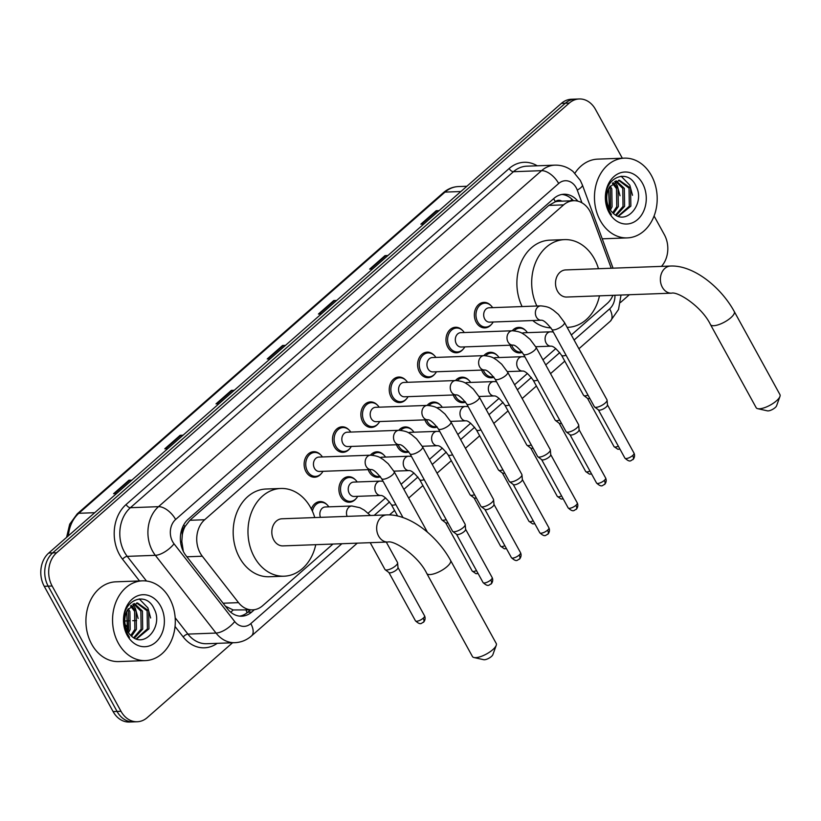 <?xml version="1.0" encoding="UTF-8"?>
<svg xmlns="http://www.w3.org/2000/svg" width="821" height="821" viewBox="0 0 821 821"><rect width="100%" height="100%" fill="white"/><g stroke="black" fill="none" stroke-linecap="round" stroke-linejoin="round"><path stroke-width="1.23" d="M522.289 352.353A12.767 10.037 -92.1 0 1 519.642 352.907A12.767 10.037 -92.1 0 1 510.97 347.334A12.767 10.037 -92.1 0 1 510.026 345.22M493.924 377.239A12.767 10.037 -92.1 0 1 491.266 377.793A12.767 10.037 -92.1 0 1 482.604 372.221A12.767 10.037 -92.1 0 1 481.65 370.107M465.548 402.126A12.767 10.037 -92.1 0 1 462.9 402.68A12.767 10.037 -92.1 0 1 454.229 397.107A12.767 10.037 -92.1 0 1 453.284 394.993M437.183 427.012A12.767 10.037 -92.1 0 1 434.525 427.567A12.767 10.037 -92.1 0 1 425.863 421.994A12.767 10.037 -92.1 0 1 424.909 419.87M408.807 451.889A12.767 10.037 -92.1 0 1 406.159 452.453A12.767 10.037 -92.1 0 1 397.487 446.881A12.767 10.037 -92.1 0 1 396.543 444.756M380.441 476.775A12.767 10.037 -92.1 0 1 377.783 477.34A12.767 10.037 -92.1 0 1 369.122 471.767A12.767 10.037 -92.1 0 1 368.167 469.643M355.955 498.747A12.767 10.037 -92.1 0 1 349.418 502.226A12.767 10.037 -92.1 0 1 340.746 496.654A12.767 10.037 -92.1 0 1 339.915 483.661A12.767 10.037 -92.1 0 1 348.473 476.703A12.767 10.037 -92.1 0 1 355.257 479.69M321.185 473.738A12.767 10.037 -92.1 0 1 314.638 477.217A12.767 10.037 -92.1 0 1 305.966 471.644A12.767 10.037 -92.1 0 1 305.145 458.652A12.767 10.037 -92.1 0 1 313.694 451.694A12.767 10.037 -92.1 0 1 320.477 454.67M349.551 448.851A12.767 10.037 -92.1 0 1 343.004 452.33A12.767 10.037 -92.1 0 1 334.342 446.757A12.767 10.037 -92.1 0 1 333.511 433.765A12.767 10.037 -92.1 0 1 342.059 426.807A12.767 10.037 -92.1 0 1 348.853 429.794M434.668 374.202A12.767 10.037 -92.1 0 1 428.121 377.67A12.767 10.037 -92.1 0 1 419.459 372.098A12.767 10.037 -92.1 0 1 418.628 359.105A12.767 10.037 -92.1 0 1 427.177 352.147A12.767 10.037 -92.1 0 1 433.96 355.134M491.41 324.428A12.767 10.037 -92.1 0 1 484.862 327.897A12.767 10.037 -92.1 0 1 476.201 322.325A12.767 10.037 -92.1 0 1 475.369 309.343A12.767 10.037 -92.1 0 1 483.918 302.385A12.767 10.037 -92.1 0 1 490.701 305.361M463.034 349.315A12.767 10.037 -92.1 0 1 456.497 352.784A12.767 10.037 -92.1 0 1 447.825 347.211A12.767 10.037 -92.1 0 1 446.993 334.219A12.767 10.037 -92.1 0 1 455.552 327.261A12.767 10.037 -92.1 0 1 462.336 330.247M406.292 399.088A12.767 10.037 -92.1 0 1 399.745 402.557A12.767 10.037 -92.1 0 1 391.083 396.984A12.767 10.037 -92.1 0 1 390.252 383.992A12.767 10.037 -92.1 0 1 398.811 377.034A12.767 10.037 -92.1 0 1 405.595 380.02M377.927 423.975A12.767 10.037 -92.1 0 1 371.379 427.443A12.767 10.037 -92.1 0 1 362.718 421.871A12.767 10.037 -92.1 0 1 361.887 408.879A12.767 10.037 -92.1 0 1 370.435 401.921A12.767 10.037 -92.1 0 1 377.219 404.907M611.235 268.241L591.541 214.815A23.942 18.811 87.9 0 0 589.889 211.171A23.942 18.811 87.9 0 0 573.643 200.724A23.942 18.811 87.9 0 0 563.647 204.86L204.675 519.734A23.942 18.811 87.9 0 0 202.305 556.228L238.531 602.645A23.942 18.811 87.9 0 0 252.663 609.859A23.942 18.811 87.9 0 0 262.648 605.713L332.957 544.046M182.313 534.84A23.942 18.811 -92.1 0 1 185.084 526.446L184.817 526.682A7.984 6.27 87.9 0 0 182.313 534.84L181.81 541.429L183.34 551.425M561.769 201.155A7.984 6.27 87.9 0 0 555.365 201.658L555.099 201.894A23.942 18.811 -92.1 0 1 558.844 201.268L573.643 200.724M225.467 606.237L233.164 609.952L252.663 609.859M555.099 201.894L548.818 205.414L189.846 520.288L185.084 526.446M571.324 334.968L607.171 303.513A23.942 18.811 87.9 0 0 612.928 295.334M368.136 513.187L385.593 497.875M401.089 484.277L413.958 472.988M429.465 459.391L442.334 448.102M457.841 434.504L470.71 423.215M486.206 409.617L499.076 398.339M514.582 384.741L527.451 373.452M542.948 359.855L555.817 348.566M512.232 330.76A12.767 10.037 -92.1 0 1 518.698 327.394A12.767 10.037 -92.1 0 1 525.481 330.37M483.867 355.647A12.767 10.037 -92.1 0 1 490.322 352.281A12.767 10.037 -92.1 0 1 497.105 355.257M455.491 380.534A12.767 10.037 -92.1 0 1 461.956 377.157A12.767 10.037 -92.1 0 1 468.74 380.144M427.125 405.42A12.767 10.037 -92.1 0 1 433.58 402.044A12.767 10.037 -92.1 0 1 440.364 405.03M398.749 430.307A12.767 10.037 -92.1 0 1 405.215 426.93A12.767 10.037 -92.1 0 1 411.998 429.917M370.384 455.193A12.767 10.037 -92.1 0 1 376.839 451.817A12.767 10.037 -92.1 0 1 383.623 454.803M311.375 509.02A12.767 10.037 -92.1 0 1 320.098 501.59A12.767 10.037 -92.1 0 1 326.881 504.566M577.84 201.166A23.942 18.811 87.9 0 0 563.945 194.238A23.942 18.811 87.9 0 0 553.959 198.384L188.317 519.108A23.942 18.811 87.9 0 0 185.946 555.591L227.602 608.977A23.942 18.811 87.9 0 0 241.733 616.191A23.942 18.811 87.9 0 0 251.719 612.045L254.407 609.685M561.985 194.444A23.942 18.811 -92.1 0 1 573.407 200.724M654.08 216.005L664.363 234.693A23.942 18.811 -92.1 0 1 661.469 266.384M232.548 642.771L147.246 717.605A23.942 18.811 -92.1 0 1 137.251 721.741A23.942 18.811 -92.1 0 1 121.005 711.294L52.134 586.009A23.942 18.811 -92.1 0 1 56.618 552.759L569.24 103.107A23.942 18.811 -92.1 0 1 579.236 98.961A23.942 18.811 -92.1 0 1 595.482 109.409L622.318 158.217M629.348 294.729L620.522 302.467M137.251 721.741L129.359 722.039A23.942 18.811 -92.1 0 1 113.113 711.591L44.242 586.307A23.942 18.811 -92.1 0 1 48.726 553.046L561.359 103.395L565.3 103.251A23.942 18.811 -92.1 0 1 575.285 99.105A23.942 18.811 -92.1 0 0 565.3 103.251L52.677 552.902L565.3 103.251L569.24 103.107M44.242 586.307L48.182 586.153A23.942 18.811 -92.1 0 1 52.677 552.902A23.942 18.811 -92.1 0 0 48.182 586.153L117.064 711.438L48.182 586.153L52.134 586.009M133.31 721.895A23.942 18.811 -92.1 0 1 117.064 711.438A23.942 18.811 -92.1 0 0 133.31 721.895M250.343 609.941L247.778 612.189A23.942 18.811 -92.1 0 1 239.753 616.13M131.339 480.583L129.677 480.285A6.383 3.325 -131.3 0 0 128.948 480.234L113.585 493.708L116.5 493.606M131.863 480.121L128.948 480.234M182.56 435.664L180.887 435.366A6.383 3.325 -131.3 0 0 180.158 435.315L164.795 448.789L167.71 448.677M183.073 435.202L180.158 435.315M233.769 390.745L232.107 390.447A6.383 3.325 -131.3 0 0 231.368 390.396L216.005 403.87L218.92 403.758M234.283 390.283L231.368 390.396M438.609 211.059L436.946 210.771A6.383 3.325 -131.3 0 0 436.218 210.71L420.855 224.184L423.769 224.082M439.132 210.607L436.218 210.71M387.399 255.978L385.737 255.69A6.383 3.325 -131.3 0 0 385.008 255.629L369.645 269.114L372.56 269.001M387.923 255.526L385.008 255.629M336.189 300.897L334.527 300.609A6.383 3.325 -131.3 0 0 333.798 300.558L318.435 314.033L321.339 313.92M336.713 300.445L333.798 300.558M284.979 345.815L283.317 345.528A6.383 3.325 -131.3 0 0 282.588 345.477L267.225 358.951L270.13 358.839M285.492 345.364L282.588 345.477M561.359 103.395A23.942 18.811 -92.1 0 1 571.344 99.259L579.236 98.961M600.223 220.48A39.901 31.362 -92.1 0 1 597.637 179.891A39.901 31.362 -92.1 0 1 624.35 158.145A39.901 31.362 -92.1 0 1 651.433 175.561A39.901 31.362 -92.1 0 1 654.019 216.159A39.901 31.362 -92.1 0 1 627.306 237.895A39.901 31.362 -92.1 0 1 600.223 220.48M574.916 173.2A39.901 31.362 -92.1 0 1 597.719 159.13L624.35 158.145M618.09 216.18L629.297 206.204L629.03 188.183L618.572 180.271M618.47 216.313L630.856 206.143L630.59 188.122L619.352 180.21L609.654 186.962A18.031 14.173 -92.1 0 0 609.326 208.36A18.031 14.173 -92.1 0 0 612.456 212.495C625.889 227.243 645.573 203.485 636.121 186.357C628.301 167.771 604.687 177.1 605.795 197.892L609.192 211.315L611.419 214.671L609.203 210.956C605.19 201.843 605.344 193.848 609.654 186.962M615.617 215.01L623.026 206.43L622.77 188.409L615.463 181.174M616.294 215.389L624.596 206.369L624.329 188.358L616.243 180.846M612.692 212.742L616.766 206.666L616.499 188.645L612.404 183.299M613.441 213.429L618.336 206.605L618.069 188.584L613.164 182.631M609.572 208.811L610.506 206.892L610.239 188.871L609.408 187.362M610.362 210.032L612.066 206.841L611.799 188.82L610.157 186.09M642.525 183.381A26.015 20.443 -92.1 0 1 637.64 219.515A26.015 20.443 -92.1 0 1 609.131 212.67A26.015 20.443 -92.1 0 1 614.005 176.525A26.015 20.443 -92.1 0 1 642.525 183.381M608.556 189.035L609.428 208.544M620.009 195.757L617.279 185.659L614.683 181.585M632.529 195.295L629.81 185.197L621.148 176.217M779.95 396.451L776.584 405.81A5.583 1.858 151.2 0 1 775.137 407.627A5.583 1.858 151.2 0 1 767.419 410.849L757.711 408.673A13.567 4.516 -28.8 0 0 776.44 400.853A13.567 4.516 -28.8 0 0 779.95 396.451A13.567 4.516 -28.8 0 0 779.95 394.624L734.272 311.539A13.567 4.516 151.2 0 1 730.772 317.768A13.567 4.516 151.2 0 1 718.683 324.654A13.567 4.516 151.2 0 1 710.493 324.613L756.172 407.698A13.567 4.516 -28.8 0 0 757.711 408.673M671.547 293.169A13.567 10.663 87.9 0 1 662.331 287.247A13.567 10.663 87.9 0 1 664.877 268.395A13.567 10.663 87.9 0 1 670.541 266.045L565.69 269.924A13.567 10.663 87.9 0 0 556.597 277.313A13.567 10.663 87.9 0 0 557.48 291.116A13.567 10.663 87.9 0 0 566.685 297.038L671.547 293.169C677.705 291.219 701.842 306.602 710.493 324.613M536.893 306.007A43.893 34.492 -92.1 0 1 564.571 239.619A43.893 34.492 -92.1 0 1 594.353 258.779A43.893 34.492 -92.1 0 1 598.468 268.713M522.105 306.561A43.893 34.492 -92.1 0 1 549.772 240.163L564.571 239.619M599.474 295.827A43.893 34.492 -92.1 0 1 567.814 327.343A43.893 34.492 -92.1 0 1 567.137 327.363L567.814 327.343M550.953 327.887A43.893 34.492 -92.1 0 1 532.767 320.539M496.243 645.306L492.867 654.665A5.583 1.858 151.2 0 1 491.43 656.482A5.583 1.858 151.2 0 1 483.713 659.704L473.994 657.529A13.567 4.516 -28.8 0 0 492.733 649.709A13.567 4.516 -28.8 0 0 496.243 645.306A13.567 4.516 -28.8 0 0 496.233 643.479L450.565 560.394A13.567 4.516 151.2 0 1 447.055 566.623A13.567 4.516 151.2 0 1 434.966 573.51A13.567 4.516 151.2 0 1 426.787 573.469L472.455 656.554A13.567 4.516 -28.8 0 0 473.994 657.529M387.83 542.024A13.567 10.663 87.9 0 1 378.625 536.103A13.567 10.663 87.9 0 1 381.17 517.251A13.567 10.663 87.9 0 1 386.824 514.9L281.972 518.78A13.567 10.663 87.9 0 0 272.89 526.179A13.567 10.663 87.9 0 0 273.773 539.972A13.567 10.663 87.9 0 0 282.978 545.893L387.83 542.024C393.988 540.074 418.135 555.458 426.787 573.469M315.757 544.682A43.893 34.492 -92.1 0 1 284.097 576.198A43.893 34.492 -92.1 0 1 254.315 557.048A43.893 34.492 -92.1 0 1 251.462 512.396A43.893 34.492 -92.1 0 1 280.854 488.474A43.893 34.492 -92.1 0 1 310.646 507.635A43.893 34.492 -92.1 0 1 314.761 517.569M284.097 576.198L269.298 576.753A43.893 34.492 -92.1 0 1 239.516 557.592A43.893 34.492 -92.1 0 1 236.664 512.94A43.893 34.492 -92.1 0 1 266.055 489.018L280.854 488.474M541.275 320.221L489.593 322.14A7.184 5.644 -92.1 0 1 484.718 319A7.184 5.644 -92.1 0 1 484.246 311.693A7.184 5.644 -92.1 0 1 489.059 307.783L540.741 305.874A7.184 5.644 -92.1 0 0 537.468 307.382A7.184 5.644 -92.1 0 0 536.4 317.091A7.184 5.644 -92.1 0 0 541.275 320.221C543.471 320.016 546.991 323.043 551.825 329.334L594.383 406.744A7.184 2.391 151.2 0 0 594.63 407.011A7.184 2.391 151.2 0 0 596.077 407.329A7.184 2.391 151.2 0 0 605.118 403.121A7.184 2.391 151.2 0 0 607.078 400.166A7.184 2.391 151.2 0 0 606.976 399.827L564.417 322.407A7.184 2.391 151.2 0 1 562.559 325.711A7.184 2.391 151.2 0 1 562.262 325.958A7.184 2.391 151.2 0 1 551.825 329.334M493.164 322.006A11.966 9.411 -92.1 0 1 485.816 327.066A11.966 9.411 -92.1 0 1 477.699 321.842A11.966 9.411 -92.1 0 1 476.919 309.661A11.966 9.411 -92.1 0 1 484.934 303.144A11.966 9.411 -92.1 0 1 492.631 307.649M607.407 404.743A5.183 1.724 151.2 0 1 607.478 404.989A5.183 1.724 151.2 0 1 606.062 407.124A5.183 1.724 151.2 0 1 599.525 410.161A5.183 1.724 151.2 0 1 598.488 409.936L594.63 407.011M512.909 345.107L461.217 347.026A7.184 5.644 -92.1 0 1 456.343 343.886A7.184 5.644 -92.1 0 1 455.881 336.579A7.184 5.644 -92.1 0 1 460.684 332.669L512.376 330.76A7.184 5.644 -92.1 0 0 509.092 332.269A7.184 5.644 -92.1 0 0 508.035 341.977A7.184 5.644 -92.1 0 0 512.909 345.107C515.106 344.902 518.626 347.93 523.459 354.22L566.018 431.63A7.184 2.391 151.2 0 0 566.254 431.897A7.184 2.391 151.2 0 0 567.701 432.215A7.184 2.391 151.2 0 0 576.753 428.008A7.184 2.391 151.2 0 0 578.702 425.052A7.184 2.391 151.2 0 0 578.61 424.714L536.051 347.293A7.184 2.391 151.2 0 1 534.194 350.588A7.184 2.391 151.2 0 1 533.896 350.844A7.184 2.391 151.2 0 1 523.459 354.22M464.789 346.893A11.966 9.411 -92.1 0 1 457.451 351.952A11.966 9.411 -92.1 0 1 449.323 346.729A11.966 9.411 -92.1 0 1 448.553 334.547A11.966 9.411 -92.1 0 1 456.568 328.031A11.966 9.411 -92.1 0 1 464.265 332.536M579.031 429.629A5.183 1.724 151.2 0 1 579.103 429.876A5.183 1.724 151.2 0 1 577.697 432.01A5.183 1.724 151.2 0 1 571.159 435.048A5.183 1.724 151.2 0 1 570.113 434.822L566.254 431.897M484.534 369.994L432.852 371.903A7.184 5.644 -92.1 0 1 427.977 368.773A7.184 5.644 -92.1 0 1 427.505 361.466A7.184 5.644 -92.1 0 1 432.318 357.556L484 355.637A7.184 5.644 -92.1 0 0 480.726 357.145A7.184 5.644 -92.1 0 0 479.659 366.864A7.184 5.644 -92.1 0 0 484.534 369.994C486.73 369.778 490.25 372.816 495.084 379.107L537.642 456.517A7.184 2.391 151.2 0 0 537.888 456.784A7.184 2.391 151.2 0 0 539.335 457.102A7.184 2.391 151.2 0 0 548.377 452.894A7.184 2.391 151.2 0 0 550.337 449.939A7.184 2.391 151.2 0 0 550.234 449.59L507.676 372.18A7.184 2.391 151.2 0 1 505.818 375.474A7.184 2.391 151.2 0 1 505.52 375.731A7.184 2.391 151.2 0 1 495.084 379.107M436.423 371.78A11.966 9.411 -92.1 0 1 429.075 376.839A11.966 9.411 -92.1 0 1 420.957 371.615A11.966 9.411 -92.1 0 1 420.178 359.434A11.966 9.411 -92.1 0 1 428.193 352.917A11.966 9.411 -92.1 0 1 435.889 357.422M550.665 454.516A5.183 1.724 151.2 0 1 550.737 454.762A5.183 1.724 151.2 0 1 549.321 456.897A5.183 1.724 151.2 0 1 542.784 459.934A5.183 1.724 151.2 0 1 541.737 459.709L537.888 456.784M456.158 394.88L404.476 396.789A7.184 5.644 -92.1 0 1 399.601 393.659A7.184 5.644 -92.1 0 1 399.139 386.352A7.184 5.644 -92.1 0 1 403.942 382.442L455.634 380.523A7.184 5.644 -92.1 0 0 452.35 382.032A7.184 5.644 -92.1 0 0 451.283 391.75A7.184 5.644 -92.1 0 0 456.158 394.88C458.364 394.665 461.884 397.703 466.718 403.983L509.277 481.404A7.184 2.391 151.2 0 0 509.513 481.67A7.184 2.391 151.2 0 0 510.96 481.978A7.184 2.391 151.2 0 0 520.011 477.781A7.184 2.391 151.2 0 0 521.961 474.825A7.184 2.391 151.2 0 0 521.858 474.476L479.31 397.066A7.184 2.391 151.2 0 1 477.453 400.361A7.184 2.391 151.2 0 1 477.155 400.617A7.184 2.391 151.2 0 1 466.718 403.983M408.047 396.656A11.966 9.411 -92.1 0 1 400.71 401.726A11.966 9.411 -92.1 0 1 392.582 396.502A11.966 9.411 -92.1 0 1 391.802 384.32A11.966 9.411 -92.1 0 1 399.827 377.793A11.966 9.411 -92.1 0 1 407.524 382.309M522.289 479.402A5.183 1.724 151.2 0 1 522.361 479.649A5.183 1.724 151.2 0 1 520.945 481.773A5.183 1.724 151.2 0 1 514.418 484.821A5.183 1.724 151.2 0 1 513.371 484.595L509.513 481.67M427.792 419.767L376.1 421.676A7.184 5.644 -92.1 0 1 371.225 418.546A7.184 5.644 -92.1 0 1 370.764 411.239A7.184 5.644 -92.1 0 1 375.577 407.319L427.259 405.41A7.184 5.644 -92.1 0 0 423.985 406.918A7.184 5.644 -92.1 0 0 422.918 416.637A7.184 5.644 -92.1 0 0 427.792 419.767C429.988 419.552 433.509 422.589 438.342 428.87L480.901 506.29A7.184 2.391 151.2 0 0 481.137 506.557A7.184 2.391 151.2 0 0 482.584 506.865A7.184 2.391 151.2 0 0 491.635 502.657A7.184 2.391 151.2 0 0 493.595 499.712A7.184 2.391 151.2 0 0 493.493 499.363L450.934 421.953A7.184 2.391 151.2 0 1 449.077 425.247A7.184 2.391 151.2 0 1 448.779 425.504A7.184 2.391 151.2 0 1 438.342 428.87M379.682 421.542A11.966 9.411 -92.1 0 1 372.334 426.612A11.966 9.411 -92.1 0 1 364.216 421.389A11.966 9.411 -92.1 0 1 363.436 409.207A11.966 9.411 -92.1 0 1 371.451 402.68A11.966 9.411 -92.1 0 1 379.148 407.195M493.914 504.279A5.183 1.724 151.2 0 1 493.996 504.535A5.183 1.724 151.2 0 1 492.579 506.66A5.183 1.724 151.2 0 1 486.042 509.697A5.183 1.724 151.2 0 1 484.995 509.482L481.137 506.557M399.417 444.654L347.735 446.562A7.184 5.644 -92.1 0 1 342.86 443.432A7.184 5.644 -92.1 0 1 342.398 436.125A7.184 5.644 -92.1 0 1 347.201 432.205L398.893 430.296A7.184 5.644 -92.1 0 0 395.609 431.805A7.184 5.644 -92.1 0 0 394.542 441.524A7.184 5.644 -92.1 0 0 399.417 444.654C401.623 444.438 405.143 447.476 409.977 453.756L452.535 531.177A7.184 2.391 151.2 0 0 452.771 531.444A7.184 2.391 151.2 0 0 454.218 531.751A7.184 2.391 151.2 0 0 463.27 527.544A7.184 2.391 151.2 0 0 465.22 524.598A7.184 2.391 151.2 0 0 465.117 524.25L422.558 446.84A7.184 2.391 151.2 0 1 420.711 450.134A7.184 2.391 151.2 0 1 420.414 450.39A7.184 2.391 151.2 0 1 409.977 453.756M351.306 446.429A11.966 9.411 -92.1 0 1 343.968 451.499A11.966 9.411 -92.1 0 1 335.84 446.275A11.966 9.411 -92.1 0 1 335.06 434.093A11.966 9.411 -92.1 0 1 343.075 427.567A11.966 9.411 -92.1 0 1 350.783 432.072M465.548 529.165A5.183 1.724 151.2 0 1 465.62 529.422A5.183 1.724 151.2 0 1 464.204 531.546A5.183 1.724 151.2 0 1 457.677 534.584A5.183 1.724 151.2 0 1 456.63 534.358L452.771 531.444M371.051 469.54L319.359 471.449A7.184 5.644 -92.1 0 1 314.484 468.319A7.184 5.644 -92.1 0 1 314.022 461.012A7.184 5.644 -92.1 0 1 318.835 457.092L370.517 455.183A7.184 5.644 -92.1 0 0 367.233 456.692A7.184 5.644 -92.1 0 0 366.176 466.4A7.184 5.644 -92.1 0 0 371.051 469.54C373.247 469.325 376.767 472.362 381.601 478.643L403.008 517.589M322.94 471.316A11.966 9.411 -92.1 0 1 315.592 476.385A11.966 9.411 -92.1 0 1 307.475 471.151A11.966 9.411 -92.1 0 1 306.695 458.98A11.966 9.411 -92.1 0 1 314.71 452.453A11.966 9.411 -92.1 0 1 322.407 456.958M522.033 333.244A7.184 5.644 -92.1 0 1 523.829 332.792L550.47 331.807A7.184 5.644 -92.1 0 0 547.186 333.316A7.184 5.644 -92.1 0 0 546.119 343.024A7.184 5.644 -92.1 0 0 550.994 346.164C553.2 345.949 556.72 348.987 561.554 355.267L583.515 395.229A7.184 2.391 151.2 0 0 583.762 395.496A7.184 2.391 151.2 0 0 585.209 395.814A7.184 2.391 151.2 0 0 588.031 395.188M521.971 351.901A11.966 9.411 -92.1 0 1 520.596 352.076A11.966 9.411 -92.1 0 1 512.468 346.852A11.966 9.411 -92.1 0 1 511.688 345.159M514.12 330.791A11.966 9.411 -92.1 0 1 519.714 328.154A11.966 9.411 -92.1 0 1 527.41 332.659M589.837 398.462A5.183 1.724 151.2 0 1 588.657 398.647A5.183 1.724 151.2 0 1 587.61 398.421L583.762 395.496M493.667 358.12A7.184 5.644 -92.1 0 1 495.463 357.679L522.094 356.694A7.184 5.644 -92.1 0 0 518.81 358.202A7.184 5.644 -92.1 0 0 517.753 367.911A7.184 5.644 -92.1 0 0 522.628 371.051C524.824 370.835 528.344 373.873 533.178 380.154L555.15 420.116A7.184 2.391 151.2 0 0 555.386 420.383A7.184 2.391 151.2 0 0 556.833 420.691A7.184 2.391 151.2 0 0 559.665 420.075M493.595 376.788A11.966 9.411 -92.1 0 1 492.22 376.962A11.966 9.411 -92.1 0 1 484.103 371.739A11.966 9.411 -92.1 0 1 483.323 370.045M485.745 355.678A11.966 9.411 -92.1 0 1 491.338 353.04A11.966 9.411 -92.1 0 1 499.035 357.546M561.461 423.349A5.183 1.724 151.2 0 1 560.291 423.533A5.183 1.724 151.2 0 1 559.245 423.308L555.386 420.383M465.291 383.007A7.184 5.644 -92.1 0 1 467.087 382.565L493.729 381.58A7.184 5.644 -92.1 0 0 490.445 383.089A7.184 5.644 -92.1 0 0 489.378 392.797A7.184 5.644 -92.1 0 0 494.252 395.938C496.459 395.722 499.968 398.76 504.812 405.04L526.774 445.003A7.184 2.391 151.2 0 0 527.02 445.269A7.184 2.391 151.2 0 0 528.457 445.577A7.184 2.391 151.2 0 0 531.29 444.961M465.23 401.664A11.966 9.411 -92.1 0 1 463.855 401.849A11.966 9.411 -92.1 0 1 455.727 396.625A11.966 9.411 -92.1 0 1 454.947 394.932M457.379 380.564A11.966 9.411 -92.1 0 1 462.972 377.927A11.966 9.411 -92.1 0 1 470.669 382.432M533.096 448.225A5.183 1.724 151.2 0 1 531.916 448.41A5.183 1.724 151.2 0 1 530.869 448.194L527.02 445.269M436.926 407.893A7.184 5.644 -92.1 0 1 438.722 407.452L465.353 406.467A7.184 5.644 -92.1 0 0 462.069 407.975A7.184 5.644 -92.1 0 0 461.012 417.684A7.184 5.644 -92.1 0 0 465.887 420.814C468.083 420.609 471.603 423.636 476.437 429.927L498.409 469.879A7.184 2.391 151.2 0 0 498.645 470.156A7.184 2.391 151.2 0 0 500.092 470.464A7.184 2.391 151.2 0 0 502.924 469.848M436.854 426.551A11.966 9.411 -92.1 0 1 435.479 426.735A11.966 9.411 -92.1 0 1 427.361 421.512A11.966 9.411 -92.1 0 1 426.581 419.808M429.003 405.451A11.966 9.411 -92.1 0 1 434.596 402.813A11.966 9.411 -92.1 0 1 442.293 407.319M504.72 473.112A5.183 1.724 151.2 0 1 503.55 473.296A5.183 1.724 151.2 0 1 502.503 473.07L498.645 470.156M408.55 432.78A7.184 5.644 -92.1 0 1 410.346 432.339L436.977 431.353A7.184 5.644 -92.1 0 0 433.704 432.862A7.184 5.644 -92.1 0 0 432.636 442.57A7.184 5.644 -92.1 0 0 437.511 445.7C439.717 445.495 443.227 448.523 448.071 454.813L470.033 494.765A7.184 2.391 151.2 0 0 470.269 495.042A7.184 2.391 151.2 0 0 471.716 495.35A7.184 2.391 151.2 0 0 474.548 494.735M408.489 451.437A11.966 9.411 -92.1 0 1 407.113 451.622A11.966 9.411 -92.1 0 1 398.985 446.398A11.966 9.411 -92.1 0 1 398.206 444.695M400.638 430.337A11.966 9.411 -92.1 0 1 406.231 427.69A11.966 9.411 -92.1 0 1 413.928 432.205M476.344 497.998A5.183 1.724 151.2 0 1 475.174 498.183A5.183 1.724 151.2 0 1 474.128 497.957L470.269 495.042M380.185 457.666A7.184 5.644 -92.1 0 1 381.981 457.215L408.612 456.23A7.184 5.644 -92.1 0 0 405.328 457.749A7.184 5.644 -92.1 0 0 404.271 467.457A7.184 5.644 -92.1 0 0 409.145 470.587C411.342 470.382 414.862 473.409 419.695 479.7L441.667 519.652A7.184 2.391 151.2 0 0 441.903 519.929A7.184 2.391 151.2 0 0 443.35 520.237A7.184 2.391 151.2 0 0 446.183 519.611M380.113 476.324A11.966 9.411 -92.1 0 1 378.738 476.508A11.966 9.411 -92.1 0 1 370.62 471.285A11.966 9.411 -92.1 0 1 369.84 469.581M372.262 455.224A11.966 9.411 -92.1 0 1 377.855 452.576A11.966 9.411 -92.1 0 1 385.552 457.092M447.979 522.885A5.183 1.724 151.2 0 1 446.809 523.069A5.183 1.724 151.2 0 1 445.762 522.844L441.903 519.929M380.77 495.474L354.138 496.459A7.184 5.644 -92.1 0 1 349.264 493.329A7.184 5.644 -92.1 0 1 348.802 486.022A7.184 5.644 -92.1 0 1 353.605 482.101L380.236 481.116A7.184 5.644 -92.1 0 0 376.962 482.625A7.184 5.644 -92.1 0 0 375.895 492.343A7.184 5.644 -92.1 0 0 380.77 495.474C382.976 495.258 386.486 498.296 391.33 504.576L397.61 516.019M357.71 496.325A11.966 9.411 -92.1 0 1 350.372 501.395A11.966 9.411 -92.1 0 1 342.244 496.171A11.966 9.411 -92.1 0 1 341.464 483.99A11.966 9.411 -92.1 0 1 349.489 477.463A11.966 9.411 -92.1 0 1 357.186 481.968M320.488 517.353A7.184 5.644 -92.1 0 1 325.239 506.988L351.87 506.003A7.184 5.644 -92.1 0 0 348.586 507.511A7.184 5.644 -92.1 0 0 347.119 516.378M386.281 542.076L397.508 562.508A7.184 2.391 151.2 0 1 397.61 562.857A7.184 2.391 151.2 0 1 393.711 567.26A7.184 2.391 151.2 0 1 386.609 570.01A7.184 2.391 151.2 0 1 385.162 569.702A7.184 2.391 151.2 0 1 384.926 569.425L370.209 542.671M312.421 511.216A11.966 9.411 -92.1 0 1 321.114 502.349A11.966 9.411 -92.1 0 1 328.81 506.855M397.939 567.424A5.183 1.724 151.2 0 1 398.011 567.67A5.183 1.724 151.2 0 1 396.594 569.805A5.183 1.724 151.2 0 1 390.057 572.842A5.183 1.724 151.2 0 1 389.021 572.617L385.162 569.702M118.327 643.182A39.901 31.362 -92.1 0 1 115.73 602.583A39.901 31.362 -92.1 0 1 142.454 580.837A39.901 31.362 -92.1 0 1 169.537 598.263A39.901 31.362 -92.1 0 1 172.123 638.851A39.901 31.362 -92.1 0 1 145.399 660.597A39.901 31.362 -92.1 0 1 118.327 643.182M145.399 660.597L118.768 661.582A39.901 31.362 -92.1 0 1 91.685 644.167A39.901 31.362 -92.1 0 1 89.099 603.568A39.901 31.362 -92.1 0 1 115.823 581.822L142.454 580.837M136.194 638.871L147.39 628.896L147.133 610.875L136.676 602.973M136.573 639.005L148.96 628.835L148.693 610.814L137.456 602.912L127.748 609.664A18.031 14.173 -92.1 0 0 127.419 631.051A18.031 14.173 -92.1 0 0 130.56 635.197C143.993 649.934 163.677 626.187 154.215 609.049C146.405 590.463 122.791 599.792 123.899 620.594L127.296 634.017L129.513 637.363L127.306 633.648C123.294 624.545 123.448 616.55 127.748 609.664M133.71 637.701L141.13 629.122L140.863 611.111L133.566 603.866M134.398 638.091L142.7 629.071L142.433 611.05L134.346 603.538M130.796 635.433L134.87 629.358L134.603 611.337L130.508 605.99M131.545 636.121L136.43 629.297L136.173 611.276L131.268 605.323M127.676 631.503L128.599 629.594L128.343 611.573L127.512 610.054M128.466 632.734L130.17 629.533L129.903 611.512L128.261 608.782M160.618 606.072A26.015 20.443 -92.1 0 1 155.744 642.217A26.015 20.443 -92.1 0 1 127.234 635.362A26.015 20.443 -92.1 0 1 132.109 599.217A26.015 20.443 -92.1 0 1 160.618 606.072M126.66 611.727L127.532 631.236M138.113 618.449L135.383 608.351L132.786 604.277M150.633 617.987L147.913 607.889L139.252 598.909M180.651 542.63A23.942 10.026 -38 0 0 181.81 541.429M555.365 201.658A23.942 12.469 -131.3 0 0 553.58 198.713M247.07 612.784A23.942 12.469 -131.3 0 0 246.043 610.106M570.492 200.837A23.942 5.685 -20.2 0 0 571.919 199.175M230.752 612.23A23.942 10.026 -38 0 0 233.164 609.952M184.817 526.682A23.942 12.469 -131.3 0 0 183.75 524.845M548.818 205.414L563.647 204.86M223.107 603.209L238.531 602.645M186.88 556.792L202.305 556.228M189.846 520.288L204.675 519.734M581.956 202.828L577.276 190.123A15.958 12.541 87.9 0 0 576.168 187.691A15.958 12.541 87.9 0 0 558.68 183.494L175.622 519.488A15.958 12.541 87.9 0 0 172.626 541.665A15.958 12.541 87.9 0 0 174.042 543.82L234.714 621.559A15.958 12.541 87.9 0 0 250.795 623.611L341.875 543.718M234.714 621.559A15.958 6.681 -38 0 1 216.026 633.063L187.917 634.099A31.927 25.082 87.9 0 0 206.748 643.726L234.857 642.689A31.927 25.082 -92.1 0 1 216.026 633.063L155.354 555.324A31.927 25.082 -92.1 0 1 152.521 551.014A31.927 25.082 -92.1 0 1 158.504 506.67L541.562 170.665A31.927 25.082 -92.1 0 1 554.883 165.144L526.774 166.181A31.927 25.082 87.9 0 0 513.453 171.712L130.395 507.706A31.927 25.082 87.9 0 0 124.412 552.051A31.927 25.082 87.9 0 0 127.234 556.361L146.487 581.022M139.508 580.95L122.565 559.234A35.908 28.222 -92.1 0 1 126.116 504.505L509.174 168.5A3.992 2.083 -131.3 0 0 513.453 171.712L541.562 170.665A15.958 8.313 48.7 0 1 558.68 183.494M122.565 559.234A3.992 1.673 142 0 1 127.234 556.361L155.354 555.324A15.958 6.681 -38 0 0 174.042 543.82M509.174 168.5A35.908 28.222 -92.1 0 1 537.232 165.801M217.206 643.346A35.908 28.222 -92.1 0 1 183.237 636.983L175.047 626.485M56.618 552.759L48.726 553.046M121.005 711.294L113.113 711.591M175.622 519.488A15.958 8.313 48.7 0 0 158.504 506.67L130.395 507.706A3.992 2.083 -131.3 0 1 126.116 504.505M175.171 617.772L187.917 634.099A3.992 1.673 142 0 0 183.237 636.983M374.191 515.372L389.554 501.898M403.87 489.337L417.93 477.011M432.246 464.45L446.296 452.125M460.622 439.563L474.671 427.238M488.988 414.677L503.047 402.352M517.363 389.801L531.413 377.465M545.729 364.914L559.789 352.578M574.105 340.027L609.654 308.84A15.958 12.541 87.9 0 0 614.939 295.262M250.795 623.611A15.958 8.313 48.7 0 1 251.452 635.977L357.279 543.153M609.654 308.84A15.958 8.313 48.7 0 1 610.321 321.206L618.521 309.486L621.025 295.037M577.276 190.123A15.958 3.797 -20.2 0 0 582.387 184.971L613.051 268.18M247.778 612.189L251.719 612.045M125.192 624.689A31.927 25.082 87.9 0 0 128.579 627.295M66.593 537.375L69.693 524.209L77.215 513.874A7.984 4.156 48.7 0 1 78.847 513.279A31.927 25.082 87.9 0 0 68.389 535.805M460.899 191.519L445.013 192.104A7.984 4.156 -131.3 0 0 443.371 192.699C447.794 188.871 452.782 186.829 458.334 186.572A31.927 25.082 87.9 0 0 445.013 192.104L78.847 513.279L94.733 512.694M124.823 621.004L128.969 620.85M132.715 620.707L136.625 620.563M268.046 358.921L283.317 345.528M319.256 314.002L334.527 300.609M370.466 269.083L385.737 255.69M421.686 224.164L436.946 210.771M216.836 403.84L232.107 390.447M165.626 448.759L180.887 435.366M114.417 493.678L129.677 480.285M624.914 458.139C630.528 463.239 630.856 460.078 632.888 459.534C632.273 460.437 635.906 457.184 634.007 453.141A5.183 1.724 151.2 0 1 632.673 455.522A5.183 1.724 151.2 0 1 628.044 458.159A5.183 1.724 151.2 0 1 624.914 458.139L598.376 409.853M632.888 459.534A5.183 2.699 -131.3 0 0 632.673 455.522M596.549 483.025C602.162 488.126 602.491 484.965 604.513 484.421C603.897 485.324 607.54 482.071 605.641 478.027A5.183 1.724 151.2 0 1 604.297 480.408A5.183 1.724 151.2 0 1 599.679 483.046A5.183 1.724 151.2 0 1 596.549 483.025L570 434.74M604.513 484.421A5.183 2.699 -131.3 0 0 604.297 480.408M568.173 507.912C573.787 513.012 574.115 509.851 576.147 509.307C575.531 510.21 579.164 506.957 577.266 502.914A5.183 1.724 151.2 0 1 575.932 505.295A5.183 1.724 151.2 0 1 571.303 507.922A5.183 1.724 151.2 0 1 568.173 507.912L541.634 459.627M576.147 509.307A5.183 2.699 -131.3 0 0 575.932 505.295M539.808 532.798C545.421 537.888 545.749 534.738 547.771 534.194C547.155 535.097 550.799 531.844 548.9 527.8A5.183 1.724 151.2 0 1 547.556 530.181A5.183 1.724 151.2 0 1 542.938 532.808A5.183 1.724 151.2 0 1 539.808 532.798L513.258 484.503M547.771 534.194A5.183 2.699 -131.3 0 0 547.556 530.181M511.432 557.685C517.045 562.775 517.374 559.624 519.406 559.08C518.78 559.973 522.423 556.73 520.524 552.687A5.183 1.724 151.2 0 1 519.19 555.068A5.183 1.724 151.2 0 1 514.562 557.695A5.183 1.724 151.2 0 1 511.432 557.685L484.893 509.389M519.406 559.08A5.183 2.699 -131.3 0 0 519.19 555.068M483.066 582.561C488.68 587.662 489.008 584.511 491.03 583.967C490.414 584.86 494.057 581.617 492.159 577.563A5.183 1.724 151.2 0 1 490.814 579.944A5.183 1.724 151.2 0 1 486.196 582.582A5.183 1.724 151.2 0 1 483.066 582.561L456.517 534.276M491.03 583.967A5.183 2.699 -131.3 0 0 490.814 579.944M370.517 455.183C379.784 456.045 380.605 458.21 382.945 459.329L388.22 463.752L394.193 471.726A7.184 2.391 151.2 0 1 392.335 475.02A7.184 2.391 151.2 0 1 392.038 475.277A7.184 2.391 151.2 0 1 381.601 478.643M566.069 355.226A7.184 2.391 151.2 0 1 563.237 355.852A7.184 2.391 151.2 0 1 561.554 355.267M618.346 446.183A5.183 1.724 151.2 0 1 614.046 446.624L587.508 398.339M537.693 380.113A7.184 2.391 151.2 0 1 534.861 380.739A7.184 2.391 151.2 0 1 533.178 380.154M589.971 471.069A5.183 1.724 151.2 0 1 585.681 471.511L559.132 423.215M509.328 404.999A7.184 2.391 151.2 0 1 506.495 405.625A7.184 2.391 151.2 0 1 504.812 405.04M561.605 495.946A5.183 1.724 151.2 0 1 557.305 496.397L530.766 448.102M480.952 429.886A7.184 2.391 151.2 0 1 478.12 430.512A7.184 2.391 151.2 0 1 476.437 429.927M533.229 520.832A5.183 1.724 151.2 0 1 528.94 521.273L502.39 472.988M452.587 454.772A7.184 2.391 151.2 0 1 449.754 455.388A7.184 2.391 151.2 0 1 448.071 454.813M504.864 545.719A5.183 1.724 151.2 0 1 500.564 546.16L474.025 497.875M424.211 479.659A7.184 2.391 151.2 0 1 421.378 480.275A7.184 2.391 151.2 0 1 419.695 479.7M476.488 570.605A5.183 1.724 151.2 0 1 472.198 571.047L445.649 522.761M395.845 504.546A7.184 2.391 151.2 0 1 393.013 505.161A7.184 2.391 151.2 0 1 391.33 504.576M415.457 620.82C421.06 625.92 421.389 622.759 423.42 622.226C422.805 623.118 426.438 619.865 424.549 615.822A5.183 1.724 151.2 0 1 423.205 618.203A5.183 1.724 151.2 0 1 418.587 620.84A5.183 1.724 151.2 0 1 415.457 620.82L388.908 572.535M423.42 622.226A5.183 2.699 -131.3 0 0 423.205 618.203M582.387 184.971L580.293 180.374L573.099 171.538C567.752 167.125 561.687 164.99 554.883 165.144M234.857 642.689C241.117 642.381 246.649 640.144 251.452 635.977M389.482 514.9L394.552 510.457M408.673 498.07L422.928 485.57M437.049 473.183L451.293 460.684M465.415 448.297L479.669 435.797M493.79 423.41L508.035 410.911M522.156 398.534L536.411 386.034M550.532 373.647L564.786 361.148M578.908 348.761L610.321 321.206M128.487 627.767L125.418 625.787M77.215 513.874L443.371 192.699M458.334 186.572L466.882 186.264M627.306 237.895L602.234 238.829M670.541 266.045C692.934 264.998 720.499 286.385 734.272 311.539M386.824 514.9C409.227 513.854 436.793 535.241 450.565 560.394M564.417 322.407L558.444 314.433L553.169 310.02C550.829 308.891 550.019 306.726 540.741 305.874M484.934 303.144L480.459 303.308M485.816 327.066L481.342 327.23M607.478 404.989L607.078 400.166M634.007 453.141L607.468 404.856M536.051 347.293L530.068 339.319L524.804 334.906C522.464 333.778 521.643 331.612 512.376 330.76M456.568 328.031L452.084 328.195M457.451 351.952L452.976 352.117M579.103 429.876L578.702 425.052M605.641 478.027L579.092 429.742M507.676 372.18L501.703 364.206L496.428 359.793C494.088 358.664 493.267 356.499 484 355.637M428.193 352.917L423.718 353.081M429.075 376.839L424.601 377.003M550.737 454.762L550.337 449.939M577.266 502.914L550.727 454.629M479.31 397.066L473.327 389.092L468.062 384.669C465.723 383.551 464.902 381.385 455.634 380.523M399.827 377.793L395.342 377.968M400.71 401.726L396.235 401.89M522.361 479.649L521.961 474.825M548.9 527.8L522.351 479.505M450.934 421.953L444.961 413.979L439.687 409.556C437.347 408.437 436.526 406.272 427.259 405.41M371.451 402.68L366.977 402.844M372.334 426.612L367.859 426.776M493.996 504.535L493.595 499.712M520.524 552.687L493.975 504.392M422.558 446.84L416.586 438.866L411.321 434.442C408.981 433.324 408.16 431.158 398.893 430.296M343.075 427.567L338.601 427.731M343.968 451.499L339.494 451.663M465.62 529.422L465.22 524.598M492.159 577.563L465.61 529.278M314.71 452.453L310.235 452.617M315.592 476.385L311.118 476.549M394.193 471.726L427.402 532.131M553.282 331.961L550.47 331.807M519.714 328.154L515.239 328.318M535.723 346.729L550.994 346.164M520.596 352.076L516.122 352.24M614.046 446.624L617.854 449.251L619.968 449.128M524.906 356.848L522.094 356.694M491.338 353.04L486.863 353.204M507.357 371.615L522.628 371.051M492.22 376.962L487.746 377.126M585.681 471.511L589.478 474.138L591.592 474.015M496.531 381.734L493.729 381.58M462.972 377.927L458.498 378.091M478.982 396.502L494.252 395.938M463.855 401.849L459.38 402.013M557.305 496.397L561.102 499.024L563.227 498.901M468.165 406.621L465.353 406.467M434.596 402.813L430.122 402.978M450.616 421.378L465.887 420.814M435.479 426.735L431.004 426.899M528.94 521.273L532.737 523.911L534.851 523.788M439.789 431.507L436.977 431.353M406.231 427.69L401.756 427.864M422.24 446.265L437.511 445.7M407.113 451.622L402.639 451.786M500.564 546.16L504.361 548.797L506.485 548.664M411.424 456.394L408.612 456.23M377.855 452.576L373.381 452.74M393.875 471.151L409.145 470.587M378.738 476.508L374.263 476.673M472.198 571.047L475.995 573.684L478.109 573.551M383.048 481.28L380.236 481.116M349.489 477.463L345.005 477.627M350.372 501.395L345.898 501.559M370.456 515.506L364.298 510.149L359.855 507.686L351.87 506.003M321.114 502.349L316.639 502.514M398.011 567.67L397.61 562.857M424.549 615.822L398 567.537"/></g></svg>
